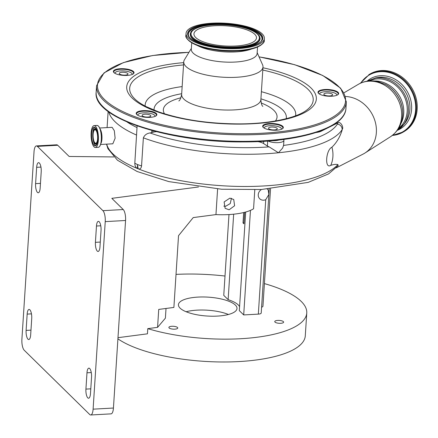 <?xml version="1.0" encoding="UTF-8"?>
<svg xmlns="http://www.w3.org/2000/svg" width="438" height="438" viewBox="0 0 438 438"><rect width="100%" height="100%" fill="white"/><g stroke="black" fill="none" stroke-linecap="round" stroke-linejoin="round"><path stroke-width="0.66" d="M360.26 83.313L369.579 74.246A33.447 28.809 58.4 0 1 389.13 71.148A33.447 28.809 58.4 0 1 416.1 98.145A33.447 28.809 58.4 0 1 404.597 131.241L403.743 131.767A33.447 28.809 58.4 0 1 392.322 135.43M397.217 130.431A28.897 24.895 -121.6 0 0 403.951 124.2A28.897 24.895 -121.6 0 0 405.845 96.853A28.897 24.895 -121.6 0 0 384.186 78.314A28.897 24.895 -121.6 0 0 375.569 78.002L366.918 81.205M398.536 128.482A28.054 24.167 -121.6 0 0 405.949 100.767A28.054 24.167 -121.6 0 0 383.683 79.388A28.054 24.167 -121.6 0 0 369.3 80.893M336.329 167.82L363.042 154.127A31.262 26.932 -121.6 0 0 364.942 153.037A31.262 26.932 -121.6 0 0 375.3 122.093A31.262 26.932 -121.6 0 0 350.148 97.077A31.262 26.932 -121.6 0 0 345.686 96.497M316.11 132.5A13.37 4.309 3.7 0 0 321.558 131.028A27.616 23.789 -121.6 0 0 321.174 130.716M321.558 131.028L337.78 122.897C340.43 120.998 343.797 127.113 342.39 129.155A25.897 8.344 -176.3 0 1 342.144 129.615L342.39 129.155M106.68 144.14A118.249 38.106 3.7 0 0 213.169 185.06A118.249 38.106 3.7 0 0 337.912 164.606C336.236 164.141 333.86 164.387 330.767 165.34A27.616 23.789 -121.6 0 0 331.938 147.195C336.581 142.711 339.97 137.028 342.105 130.152M337.912 164.606L338.218 165.619L328.56 173.908L308.193 182.372L261.338 189.512L221.584 189.227L168.789 181.595L137.143 171.504L117.439 160.215L107.885 148.635L106.505 144.146M223.763 206.101L225.565 206.309L230.268 203.555L231.417 198.261M229.868 198.14L224.13 201.945L225.099 208.296L229.112 209.791L234.604 205.74L233.739 199.498L229.868 198.14M254.796 189.791L253.564 208.767A43.159 13.906 3.7 0 1 228.806 214.565A43.159 13.906 3.7 0 1 215.956 214.598L217.609 188.948M57.728 145.257L37.405 146.385A8.634 2.863 -93.2 0 0 36.398 145.92L56.726 144.797A8.634 2.863 86.8 0 1 57.728 145.257L69.149 156.465L113.787 156.941M37.405 146.385L102.914 210.673L123.242 209.545A8.634 2.863 86.8 0 1 125.564 220.495L113.437 408.035A8.634 2.863 86.8 0 1 111.066 413.861L90.737 414.983A8.634 2.863 -93.2 0 0 93.108 409.163L113.437 408.035M198.518 186.971L111.821 198.343L123.242 209.545M125.564 220.495L105.235 221.623A8.634 2.863 -93.2 0 0 102.914 210.673M105.235 221.623L93.108 409.163M36.398 145.92A8.634 2.863 -93.2 0 0 34.027 151.745L21.9 339.286A8.634 2.863 -93.2 0 0 24.221 350.236L89.735 414.523A8.634 2.863 -93.2 0 0 90.737 414.983M95.418 242.334L96.469 226.024A6.904 2.289 86.8 0 1 98.369 221.365A6.904 2.289 86.8 0 1 99.169 221.737A6.904 2.289 86.8 0 1 101.03 230.498L99.974 246.808A6.904 2.289 86.8 0 1 98.074 251.467A6.904 2.289 86.8 0 1 95.418 242.334L100.28 242.066M85.925 389.103L86.981 372.798A6.904 2.289 86.8 0 1 88.876 368.139A6.904 2.289 86.8 0 1 89.681 368.511A6.904 2.289 86.8 0 1 91.537 377.271L90.48 393.576A6.904 2.289 86.8 0 1 88.586 398.235A6.904 2.289 86.8 0 1 85.925 389.103L90.786 388.834M31.722 318.574L30.665 334.878A6.904 2.289 86.8 0 1 28.771 339.538A6.904 2.289 86.8 0 1 26.11 330.405L27.161 314.101A6.904 2.289 86.8 0 1 29.061 309.442A6.904 2.289 86.8 0 1 29.866 309.814A6.904 2.289 86.8 0 1 31.722 318.574M41.21 171.8L40.159 188.11A6.904 2.289 86.8 0 1 38.259 192.769A6.904 2.289 86.8 0 1 35.598 183.637L36.655 167.327A6.904 2.289 86.8 0 1 38.549 162.673A6.904 2.289 86.8 0 1 39.354 163.04A6.904 2.289 86.8 0 1 41.21 171.8M117.986 337.682L147.442 333.822L147.781 328.642A99.262 31.99 3.7 0 0 240.467 338.738A99.262 31.99 3.7 0 0 306.764 313A99.262 31.99 3.7 0 0 264.404 283.594M117.91 338.831A99.262 31.99 3.7 0 0 238.989 361.569A99.262 31.99 3.7 0 0 305.286 335.831L306.764 313M225.006 276.039A99.262 31.99 3.7 0 0 176.027 274.391M277.725 320.419A4.451 1.434 3.7 0 0 274.752 321.569A4.451 1.434 3.7 0 0 280.659 323.299A4.451 1.434 3.7 0 0 283.632 322.144A4.451 1.434 3.7 0 0 277.725 320.419M171.849 326.283A4.451 1.434 3.7 0 0 168.876 327.438A4.451 1.434 3.7 0 0 174.784 329.162A4.451 1.434 3.7 0 0 177.757 328.013A4.451 1.434 3.7 0 0 171.849 326.283M228.45 314.484A29.346 9.455 3.7 0 0 197.182 310.137A29.346 9.455 3.7 0 0 186.123 311.746M217.396 316.094A29.346 9.455 -176.3 0 1 178.425 304.7A29.346 9.455 -176.3 0 1 198.025 297.09A29.346 9.455 -176.3 0 1 236.996 308.489A29.346 9.455 -176.3 0 1 217.396 316.094M147.781 328.642L157.576 327.356L158.731 309.42L173.886 307.432L178.529 235.671L193.224 217.582L215.956 214.598M157.576 327.356L165.389 318.169L166.018 308.462M267.251 189.134L268.182 189.791L268.861 194.477L265.729 199.717A6.165 5.47 -45.5 0 1 263.676 200.199A6.165 5.47 -45.5 0 1 259.734 198.775A6.165 5.47 -45.5 0 1 261.448 189.506M250.459 210.377L243.698 314.933L239.318 310.635L245.691 212.025M269.233 188.981L261.212 313.006A4.314 1.391 -176.3 0 1 258.332 314.123L243.698 314.933M270.531 188.877L262.937 306.266A4.314 1.391 -176.3 0 1 261.59 307.169M228.986 214.56L223.758 295.371L228.138 299.669A32.396 10.441 3.7 0 1 239.575 306.655M243.988 222.865L243.019 222.92A32.396 10.441 -176.3 0 1 243.928 223.807L244.672 212.304M233.668 214.187L228.138 299.669M243.019 222.92L243.692 212.545M281.464 129.265A8.634 2.781 3.7 0 0 281.508 129.046A8.634 2.781 3.7 0 0 274.894 125.892A8.634 2.781 3.7 0 0 265.127 126.828A8.634 2.781 3.7 0 0 264.278 127.929A8.634 2.781 3.7 0 0 264.295 128.159M276.854 129.336A4.402 1.418 3.7 0 0 277.287 128.772A4.402 1.418 3.7 0 0 273.914 127.162A4.402 1.418 3.7 0 0 268.932 127.644A4.402 1.418 3.7 0 0 268.499 128.203A4.402 1.418 3.7 0 0 271.872 129.812A4.402 1.418 3.7 0 0 276.854 129.336M272.491 140.664A8.634 2.781 3.7 0 0 278.968 140.012M282.411 128.783A9.926 3.197 3.7 0 0 282.877 127.907A9.926 3.197 3.7 0 0 271.199 124.009A9.926 3.197 3.7 0 0 263.068 126.626A9.926 3.197 3.7 0 0 263.413 127.557M155.95 115.933A9.926 3.197 3.7 0 0 156.415 115.052A9.926 3.197 3.7 0 0 144.737 111.159A9.926 3.197 3.7 0 0 136.601 113.77A9.926 3.197 3.7 0 0 136.952 114.707M133.119 74A9.926 3.197 3.7 0 0 133.585 73.119A9.926 3.197 3.7 0 0 121.906 69.22A9.926 3.197 3.7 0 0 113.77 71.837A9.926 3.197 3.7 0 0 114.121 72.768M337.736 94.794A9.926 3.197 3.7 0 0 338.207 93.913A9.926 3.197 3.7 0 0 326.529 90.014A9.926 3.197 3.7 0 0 318.393 92.632A9.926 3.197 3.7 0 0 318.744 93.562M271.149 123.461A10.359 3.34 3.7 0 0 263.205 127.365A10.359 3.34 3.7 0 0 274.845 130.256A10.359 3.34 3.7 0 0 282.641 128.619A10.359 3.34 3.7 0 0 280.961 125.186A10.359 3.34 3.7 0 0 271.149 123.461M144.688 110.606A10.359 3.34 3.7 0 0 136.744 114.51A10.359 3.34 3.7 0 0 148.383 117.4A10.359 3.34 3.7 0 0 156.18 115.769A10.359 3.34 3.7 0 0 154.499 112.336A10.359 3.34 3.7 0 0 144.688 110.606M121.857 68.673A10.359 3.34 3.7 0 0 113.913 72.577A10.359 3.34 3.7 0 0 125.553 75.467A10.359 3.34 3.7 0 0 133.349 73.83A10.359 3.34 3.7 0 0 131.668 70.398A10.359 3.34 3.7 0 0 121.857 68.673M326.474 89.467A10.359 3.34 3.7 0 0 318.535 93.371A10.359 3.34 3.7 0 0 330.175 96.261A10.359 3.34 3.7 0 0 337.972 94.624A10.359 3.34 3.7 0 0 336.291 91.192A10.359 3.34 3.7 0 0 326.474 89.467M191.368 48.361L184.436 59.776A39.705 12.795 3.7 0 0 183.746 61.857A39.705 12.795 3.7 0 0 230.459 77.444A39.705 12.795 3.7 0 0 262.992 66.981A39.705 12.795 3.7 0 0 262.581 64.829L257.172 52.615M191.729 42.776L191.307 49.248A32.97 10.627 3.7 0 0 230.103 62.191A32.97 10.627 3.7 0 0 257.117 53.502L257.533 47.03M232.222 48.749A39.228 12.642 3.7 0 0 264.366 38.413A39.228 12.642 3.7 0 0 218.212 23.017A39.228 12.642 3.7 0 0 186.068 33.348A39.228 12.642 3.7 0 0 232.222 48.749M230.81 46.16A31.333 10.096 3.7 0 0 256.482 37.903A31.333 10.096 3.7 0 0 219.619 25.607A31.333 10.096 3.7 0 0 193.946 33.863A31.333 10.096 3.7 0 0 230.81 46.16M336.789 95.276A8.634 2.781 3.7 0 0 336.833 95.051A8.634 2.781 3.7 0 0 330.225 91.903A8.634 2.781 3.7 0 0 320.457 92.84A8.634 2.781 3.7 0 0 319.609 93.94A8.634 2.781 3.7 0 0 319.62 94.165M332.179 95.342A4.402 1.418 3.7 0 0 332.612 94.778A4.402 1.418 3.7 0 0 329.239 93.174A4.402 1.418 3.7 0 0 324.262 93.65A4.402 1.418 3.7 0 0 323.83 94.214A4.402 1.418 3.7 0 0 327.197 95.818A4.402 1.418 3.7 0 0 332.179 95.342M132.172 74.482A8.634 2.781 3.7 0 0 132.21 74.257A8.634 2.781 3.7 0 0 125.602 71.104A8.634 2.781 3.7 0 0 115.835 72.04A8.634 2.781 3.7 0 0 114.986 73.146A8.634 2.781 3.7 0 0 114.997 73.37M127.557 74.548A4.402 1.418 3.7 0 0 127.989 73.984A4.402 1.418 3.7 0 0 124.622 72.379A4.402 1.418 3.7 0 0 119.64 72.856A4.402 1.418 3.7 0 0 119.207 73.414A4.402 1.418 3.7 0 0 122.58 75.024A4.402 1.418 3.7 0 0 127.557 74.548M151.844 130.491L151.712 132.599L152.862 132.276A10.359 3.34 -176.3 0 1 156.41 131.696M283.545 145.421L282.641 148.06L278.448 152.763L269.162 146.878A8.634 2.781 -176.3 0 1 267.377 146.035L263.566 143.527A10.359 3.34 3.7 0 0 257.84 141.616M283.495 139.465A8.634 2.781 -176.3 0 1 283.917 140.406A8.634 2.781 -176.3 0 1 283.068 141.507A8.634 2.781 -176.3 0 1 268.193 141.014M155.003 116.415A8.634 2.781 3.7 0 0 155.041 116.19A8.634 2.781 3.7 0 0 148.433 113.042A8.634 2.781 3.7 0 0 138.665 113.979A8.634 2.781 3.7 0 0 137.817 115.079A8.634 2.781 3.7 0 0 137.828 115.303M150.387 116.481A4.402 1.418 3.7 0 0 150.82 115.922A4.402 1.418 3.7 0 0 147.453 114.313A4.402 1.418 3.7 0 0 142.47 114.789A4.402 1.418 3.7 0 0 142.038 115.353A4.402 1.418 3.7 0 0 145.411 116.957A4.402 1.418 3.7 0 0 150.387 116.481M151.712 132.599A8.634 2.781 -176.3 0 1 150.015 132.944C146.807 133.415 144.595 135.046 143.374 137.828L141.556 165.958C141.195 168.406 140.083 169.364 138.216 168.838L137.422 164.54L141.556 165.958M330.767 165.34C324.536 169.451 325.762 149.949 331.938 147.195M134.811 163.215L137.422 164.54L137.527 168.553C135.725 167.617 134.822 165.838 134.811 163.215L137.116 125.903M138.216 168.838A118.249 38.106 -176.3 0 1 137.527 168.553M99.645 128.016L112.139 127.327L114.329 130.721L115.123 138.233L112.829 143.795L100.559 144.48M91.131 132.993A10.961 3.635 -93.2 0 0 95.358 147.491A10.961 3.635 -93.2 0 0 98.369 140.094A10.961 3.635 -93.2 0 0 94.143 125.597A10.961 3.635 -93.2 0 0 91.131 132.993M91.657 133.513A9.368 3.104 -93.2 0 0 95.265 145.892A9.368 3.104 -93.2 0 0 97.838 139.574A9.368 3.104 -93.2 0 0 94.23 127.195A9.368 3.104 -93.2 0 0 91.657 133.513M92.905 134.099A7.441 2.464 -93.2 0 0 95.15 143.741A7.441 2.464 -93.2 0 0 97.816 138.917A7.441 2.464 -93.2 0 0 96.907 131.427A7.441 2.464 -93.2 0 0 94.356 129.341A7.441 2.464 -93.2 0 0 92.905 134.099M93.124 134.318A6.778 2.245 -93.2 0 0 95.736 143.275A6.778 2.245 -93.2 0 0 97.597 138.704A6.778 2.245 -93.2 0 0 94.986 129.747A6.778 2.245 -93.2 0 0 93.124 134.318M368.725 74.772A33.447 28.809 58.4 0 1 388.276 71.673A33.447 28.809 58.4 0 1 415.246 98.67A33.447 28.809 58.4 0 1 403.743 131.767L392.295 135.452M360.786 83.072A32.992 28.421 58.4 0 1 387.964 72.275A32.992 28.421 58.4 0 1 415.596 105.076A32.992 28.421 58.4 0 1 392.744 135.096M367.29 80.97A29.187 25.141 58.4 0 1 387.137 76.234A29.187 25.141 58.4 0 1 411.101 101.709A29.187 25.141 58.4 0 1 397.567 130.239M375.048 78.084A28.054 24.167 58.4 0 1 386.365 77.74A28.054 24.167 58.4 0 1 408.03 97.335A28.054 24.167 58.4 0 1 403.644 124.627M400.907 123.615A28.054 24.167 -121.6 0 0 380.211 81.523A28.054 24.167 -121.6 0 0 374.714 80.981M385.27 84.315A29.636 25.53 -121.6 0 1 402.708 112.692L402.697 112.385A29.16 25.119 -121.6 0 0 385.544 84.457L377.414 81.424C370.559 80.017 364.153 81.014 358.196 84.414L344.027 92.785M402.708 112.692C402.719 123.067 398.613 131.099 390.384 136.798A30.748 26.483 -121.6 0 0 400.567 106.368A30.748 26.483 -121.6 0 0 375.837 81.764A30.748 26.483 -121.6 0 0 358.196 84.414M36.655 167.327L40.953 167.092M35.598 183.637L40.466 183.369M27.161 314.101L31.459 313.86M26.11 330.405L30.972 330.137M86.981 372.798L91.274 372.557M96.469 226.024L100.767 225.789M265.729 199.717L258.332 314.123M243.397 141.348A125.158 40.334 3.7 0 0 345.943 108.378C345.39 128.027 300.057 142.087 243.243 141.928C169.052 142.629 92.423 117.745 96.152 92.221A125.158 40.334 3.7 0 0 243.397 141.348M188.975 52.303L152.665 55.522L123.368 62.612L104.009 72.916L96.574 85.7A125.158 40.334 3.7 0 0 243.818 134.827A125.158 40.334 3.7 0 0 346.365 101.851L340.644 88.219L322.773 75.506L294.637 64.704L259.039 56.83M188.942 52.352A124.293 40.055 3.7 0 0 100.532 94.816A124.293 40.055 3.7 0 0 243.72 133.727A124.293 40.055 3.7 0 0 345.33 102.689A124.293 40.055 3.7 0 0 259.061 56.885M183.697 62.639A95.008 30.616 3.7 0 0 130.792 96.623A95.008 30.616 3.7 0 0 238.491 124.124A95.008 30.616 3.7 0 0 315.475 102.563A95.008 30.616 3.7 0 0 262.942 67.764M183.549 64.917A91.958 29.636 3.7 0 0 134.515 98.643C137.132 101.326 141.091 104.014 146.385 106.719L158.408 111.794C181.266 119.629 207.869 123.658 238.223 123.883C269.469 124.058 297.26 117.904 307.076 109.801A91.958 29.636 3.7 0 0 262.795 70.042M295.546 115.818A75.435 24.309 3.7 0 0 261.393 91.701M182.148 86.576A75.435 24.309 3.7 0 0 145.175 106.095M181.688 93.716A66.28 21.358 3.7 0 0 154.083 110.162M275.382 120.981A56.967 18.358 3.7 0 0 261.174 102.963M180.916 97.773A56.967 18.358 3.7 0 0 164.502 113.814M286.189 118.703A66.28 21.358 3.7 0 0 260.933 98.84M178.83 100.954C179.881 100.472 180.817 98.309 181.639 94.477A39.705 12.795 3.7 0 0 228.351 110.058A39.705 12.795 3.7 0 0 260.884 99.601L262.992 66.981M197.264 45.426A32.97 10.627 3.7 0 0 230.755 52.045A32.97 10.627 3.7 0 0 251.702 48.947M187.097 38.56A38.774 12.494 3.7 0 0 210.612 49.1L212.326 49.423A33.879 10.917 3.7 0 0 231.001 51.12A33.879 10.917 3.7 0 0 236.252 50.967L237.993 50.868A38.774 12.494 3.7 0 0 262.674 43.45M264.245 40.241A39.228 12.642 3.7 0 1 232.102 50.578A39.228 12.642 3.7 0 1 185.947 35.177C184.261 38.462 193.941 46.565 210.612 49.1A38.774 12.494 3.7 0 0 231.981 51.038A38.774 12.494 3.7 0 0 237.993 50.868C254.856 50.501 265.494 43.718 264.245 40.241L264.366 38.413M231.943 48.24A37.673 12.144 3.7 0 0 262.214 35.85A37.673 12.144 3.7 0 0 218.485 23.526A37.673 12.144 3.7 0 0 188.214 35.916A37.673 12.144 3.7 0 0 231.943 48.24M261.672 40.329A37.038 11.935 3.7 0 0 218.573 24.139A37.038 11.935 3.7 0 0 188.488 35.598C188.723 36.535 190.065 39.601 199.92 43.351C209.107 46.499 219.766 48.114 231.899 48.202C247.908 48.591 261.141 43.63 261.672 40.329M261.596 40.466A36.907 11.892 3.7 0 0 218.578 24.479A36.907 11.892 3.7 0 0 188.548 35.746M190.776 32.62A34.991 11.279 3.7 0 0 190.7 32.762A34.991 11.279 3.7 0 0 231.417 48.06A34.991 11.279 3.7 0 0 259.844 37.23A34.991 11.279 3.7 0 0 259.783 37.082M259.734 36.929C257.982 30.397 238.053 24.435 219.06 24.621C202.351 24.314 190.754 29.718 190.848 32.478A34.865 11.235 3.7 0 0 231.412 47.72A34.865 11.235 3.7 0 0 259.734 36.929L259.844 37.23M231.324 47.107A34.224 11.027 3.7 0 0 258.825 35.85A34.224 11.027 3.7 0 0 219.104 24.659A34.224 11.027 3.7 0 0 191.603 35.911A34.224 11.027 3.7 0 0 231.324 47.107M152.862 132.276L152.955 130.792M263.566 143.527L263.709 141.315M267.377 146.035L267.695 141.052M283.594 145.416A113.07 36.442 3.7 0 0 328.38 132.314A113.07 36.442 3.7 0 0 337.386 124.102A5.179 4.829 32.4 0 1 342.144 129.615A118.249 38.106 -176.3 0 1 332.721 138.2A118.249 38.106 -176.3 0 1 278.448 152.763A118.249 38.106 -176.3 0 1 143.374 137.828M127.086 121.999A113.07 36.442 3.7 0 0 137.006 127.567M150.015 132.944A113.07 36.442 3.7 0 0 269.162 146.878M337.386 124.102A20.717 6.674 3.7 0 0 337.78 122.897M136.629 135.09A118.249 38.106 -176.3 0 1 108.766 111.931M100.778 143.702A8.245 2.732 -93.2 0 0 101.939 138.966A8.245 2.732 -93.2 0 0 99.946 128.761M99.174 146.911A10.906 3.613 -93.2 0 0 101.337 139.908A10.906 3.613 -93.2 0 0 101.381 139.021L101.397 138.474A8.809 2.924 -93.2 0 0 101.145 133.891L101.063 133.349A10.906 3.613 -93.2 0 0 98.002 125.75M97.055 125.438C98.889 125.662 100.231 128.301 101.063 133.349A10.906 3.613 -93.2 0 1 101.381 139.021L101.337 139.908C100.959 144.507 99.935 146.982 98.265 147.327A10.961 3.635 -93.2 0 0 101.277 139.93A10.961 3.635 -93.2 0 0 97.055 125.438L94.143 125.597M94.811 127.321A9.368 3.104 -93.2 0 0 92.796 133.448A9.368 3.104 -93.2 0 0 95.829 145.706M95.851 128.361A8.108 2.688 -93.2 0 0 95.166 128.646L94.356 129.341M95.15 143.741L96.037 144.343A8.108 2.688 -93.2 0 0 96.749 144.551M403.951 124.2L397.184 130.475M390.384 136.798L364.942 153.037M345.943 108.378L346.365 101.851M181.639 94.477L183.746 61.857M190.848 32.478L190.7 32.762M185.947 35.177L186.068 33.348M260.884 99.601C261.19 103.472 261.836 105.739 262.833 106.385M96.152 92.221L96.574 85.7M283.572 145.761L283.917 140.406M108.126 111.46L107.08 127.606M98.265 147.327L95.358 147.491"/></g></svg>

